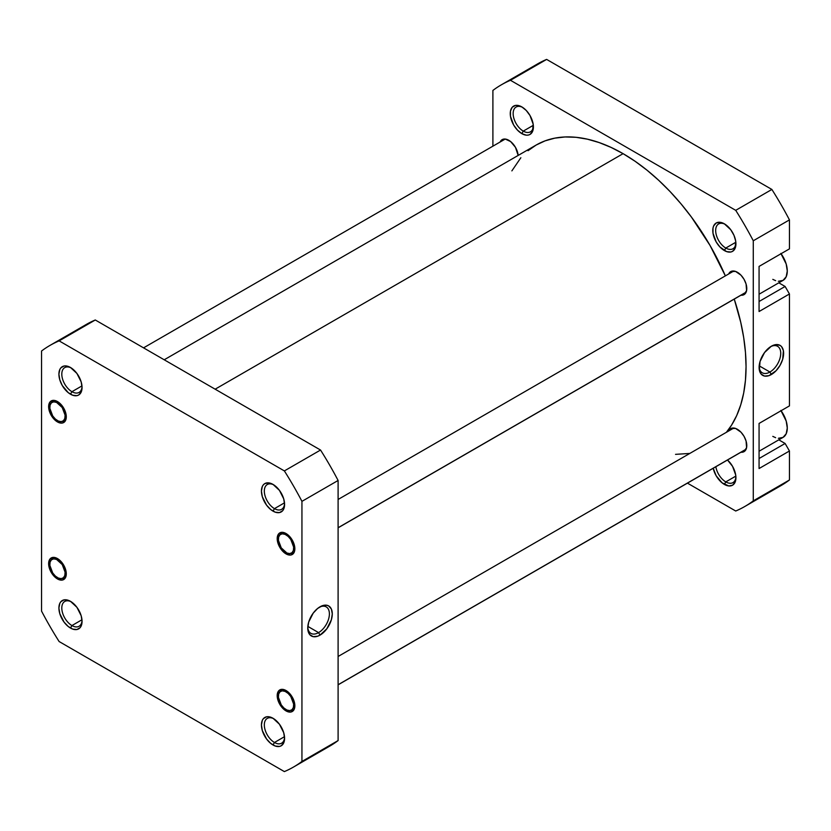 <?xml version="1.0" encoding="UTF-8"?>
<svg xmlns="http://www.w3.org/2000/svg" width="831" height="831" viewBox="0 0 831 831"><rect width="100%" height="100%" fill="white"/><g stroke="black" fill="none" stroke-linecap="round" stroke-linejoin="round"><path stroke-width="1.25" d="M273.752 484.857A14.324 8.268 -120 0 0 264.331 491.495A14.324 8.268 -120 0 0 274.459 508.624L273.004 511.127A16.371 9.453 60 0 1 261.433 491.079A16.371 9.453 60 0 1 273.004 484.4L268.579 482.863L264.829 483.59L263.385 484.785L262.316 486.478L261.433 491.079L262.316 496.709L266.574 505.165L270.75 509.569L275.269 512.176L279.434 512.592L282.633 510.743L283.703 509.05L284.586 504.448L283.703 498.829L279.434 490.363L273.004 484.4A16.371 9.453 60 0 1 284.586 504.448A16.371 9.453 60 0 1 273.004 511.127L274.459 508.624A14.324 8.268 60 0 1 265.099 496.003A14.324 8.268 60 0 1 267.291 484.525A14.324 8.268 60 0 1 273.752 484.857M286.622 552.864L286.03 553.893A12.475 7.209 60 0 1 277.201 538.602A12.475 7.209 60 0 1 286.03 533.512L282.654 532.339L278.686 533.803L277.201 538.602L277.876 542.892L279.787 547.307L284.306 552.698L287.755 554.692L290.933 555.004L294.184 552.303L294.849 548.792L294.184 544.513L290.933 538.062L286.03 533.512A12.475 7.209 60 0 1 294.849 548.792A12.475 7.209 60 0 1 286.03 553.893L286.602 552.885M286.03 710.91A12.475 7.209 60 0 1 277.201 695.63A12.475 7.209 60 0 1 286.03 690.53L282.654 689.356L278.686 690.821L277.201 695.63L277.876 699.91L279.787 704.324L282.654 708.189L287.755 711.71L290.933 712.022L294.184 709.331L294.849 705.82L294.184 701.53L290.933 695.08L286.03 690.53A12.475 7.209 60 0 1 294.849 705.82A12.475 7.209 60 0 1 286.03 710.91L286.622 709.892L286.03 710.91M273.752 718.722A14.324 8.268 -120 0 0 264.331 725.349A14.324 8.268 -120 0 0 274.459 742.478L273.004 744.992A16.371 9.453 60 0 1 261.433 724.944A16.371 9.453 60 0 1 273.004 718.264L268.579 716.717L266.574 716.8L263.385 718.638L262.316 720.332L261.433 724.944L262.316 730.563L266.574 739.019L270.75 743.423L275.269 746.03L279.434 746.446L281.19 745.802L283.703 742.914L284.586 738.302L283.703 732.682L279.434 724.227L273.004 718.264A16.371 9.453 60 0 1 284.586 738.302A16.371 9.453 60 0 1 273.004 744.992L274.459 742.478A14.324 8.268 60 0 1 265.099 729.857A14.324 8.268 60 0 1 267.291 718.389A14.324 8.268 60 0 1 273.752 718.722M71.227 367.936A14.324 8.268 -120 0 0 61.806 374.563A14.324 8.268 -120 0 0 71.933 391.692L70.479 394.206A16.371 9.453 60 0 1 58.908 374.158A16.371 9.453 60 0 1 70.479 367.479L66.054 365.931L64.049 366.014L60.86 367.863L59.79 369.546L58.908 374.158L59.79 379.777L62.294 385.563L68.225 392.637L72.744 395.244L76.909 395.66L78.665 395.016L81.178 392.128L82.051 387.516L81.178 381.896L76.909 373.441L70.479 367.479A16.371 9.453 60 0 1 82.051 387.516A16.371 9.453 60 0 1 70.479 394.206L71.933 391.692A14.324 8.268 60 0 1 62.574 379.071A14.324 8.268 60 0 1 64.766 367.603A14.324 8.268 60 0 1 71.227 367.936M58.056 420.912L57.464 421.93A12.475 7.209 60 0 1 48.634 406.65A12.475 7.209 60 0 1 57.464 401.55L54.088 400.376L50.13 401.84L48.634 406.65L49.309 410.93L51.221 415.344L54.088 419.208L59.188 422.73L62.367 423.041L65.618 420.351L66.283 416.84L65.618 412.55L62.367 406.099L57.464 401.55A12.475 7.209 60 0 1 66.283 416.84A12.475 7.209 60 0 1 57.464 421.93L58.045 420.933M58.045 577.95L57.464 578.947A12.475 7.209 60 0 1 48.634 563.667A12.475 7.209 60 0 1 57.464 558.567L54.088 557.393L50.13 558.858L48.634 563.667L49.309 567.947L51.221 572.362L55.739 577.763L59.188 579.747L62.367 580.059L65.618 577.368L66.283 573.857L65.618 569.567L62.367 563.117L57.464 558.567A12.475 7.209 60 0 1 66.283 573.857A12.475 7.209 60 0 1 57.464 578.947L58.056 577.929M71.227 601.789A14.324 8.268 -120 0 0 61.806 608.417A14.324 8.268 -120 0 0 71.933 625.556L70.479 628.059A16.371 9.453 60 0 1 58.908 608.012A16.371 9.453 60 0 1 70.479 601.332L68.225 600.283L64.049 599.868L60.86 601.717L59.79 603.41L58.908 608.012L59.79 613.642L64.049 622.097L68.225 626.501L72.744 629.109L76.909 629.524L80.108 627.675L81.178 625.982L82.051 621.38L81.178 615.75L76.909 607.295L70.479 601.332A16.371 9.453 60 0 1 82.051 621.38A16.371 9.453 60 0 1 70.479 628.059L71.933 625.556A14.324 8.268 60 0 1 62.574 612.935A14.324 8.268 60 0 1 64.766 601.457A14.324 8.268 60 0 1 71.227 601.789M318.574 632.609A15.29 8.829 120 0 0 329.388 614.286A15.29 8.829 120 0 0 319.281 607.253A15.29 8.829 -60 0 1 326.219 606.879A15.29 8.829 -60 0 1 328.567 619.137A15.29 8.829 -60 0 1 318.574 632.609L307.844 626.408L318.574 632.609A15.29 8.829 -60 0 1 310.929 633.367A15.29 8.829 -60 0 1 307.782 627.166A15.29 8.829 120 0 0 318.574 632.609L320.028 635.113L318.574 632.609M320.028 606.796A17.337 10.014 -60 0 1 332.286 613.88A17.337 10.014 -60 0 1 320.028 635.113L326.832 628.797L331.351 619.833L332.286 613.88L331.351 608.998L328.692 605.944L326.832 605.259L322.418 605.695L317.629 608.458L313.214 613.122L308.696 622.076L307.761 628.039L308 630.667L309.828 634.707L313.214 636.66L317.629 636.224L320.028 635.113A17.337 10.014 -60 0 1 307.761 628.039A17.337 10.014 -60 0 1 320.018 606.807A17.337 10.014 -60 0 1 320.028 606.796M284.503 502.828L274.459 508.624L284.503 502.828M284.503 736.682L274.459 742.478L284.503 736.682M81.978 619.749L71.933 625.556L81.978 619.749M81.978 385.896L71.933 391.692L81.978 385.896M320.537 750.715A243.452 140.553 -120 0 0 338.103 740.566L301.944 761.445L301.944 501.353L301.944 761.445A243.452 140.553 60 0 1 284.368 771.594L59.126 641.542A243.452 140.553 60 0 1 41.55 611.107L41.55 351.014A243.452 140.553 60 0 1 59.126 340.876L284.368 470.917A243.452 140.553 60 0 1 301.944 501.353L338.103 480.474A243.452 140.553 -120 0 0 320.537 450.038L95.285 319.987A243.452 140.553 -120 0 0 77.875 330.011M293.468 767.065L329.637 746.186A243.452 140.553 -120 0 0 338.103 740.566L338.103 480.474L338.103 740.566L301.944 761.445A243.452 140.553 60 0 1 293.468 767.065A243.452 140.553 60 0 1 284.368 771.594L59.126 641.542A243.452 140.553 60 0 1 41.55 611.107L41.55 351.014A243.452 140.553 60 0 1 50.016 345.395A243.452 140.553 60 0 1 59.126 340.876L284.368 470.917L320.537 450.038L95.285 319.987L59.126 340.876L95.285 319.987A243.452 140.553 -120 0 0 86.185 324.516L50.016 345.395M82.03 386.644A14.324 8.268 60 0 1 79.09 392.409A14.324 8.268 60 0 1 71.933 391.692A14.324 8.268 -120 0 0 82.03 386.644M82.03 620.497A14.324 8.268 60 0 1 79.09 626.262A14.324 8.268 60 0 1 71.933 625.556A14.324 8.268 -120 0 0 82.03 620.497M284.555 737.429A14.324 8.268 60 0 1 281.616 743.194A14.324 8.268 60 0 1 274.459 742.478A14.324 8.268 -120 0 0 284.555 737.429M284.555 503.565A14.324 8.268 60 0 1 281.616 509.33A14.324 8.268 60 0 1 274.459 508.624A14.324 8.268 -120 0 0 284.555 503.565M284.368 470.917A243.452 140.553 60 0 1 301.944 501.353L338.103 480.474A243.452 140.553 -120 0 0 320.537 450.038L284.368 470.917M623.094 153.662L215.146 389.188L623.094 153.662L635.144 161.307L647.079 170.241L658.786 180.389L670.15 191.639L681.056 203.896L691.402 217.036L710.038 245.446L725.37 275.882A173.897 100.395 -120 0 0 623.094 153.662A173.897 100.395 -120 0 0 536.14 145.051L545.084 140.855L554.776 138.154L565.122 136.959L576.039 137.302L587.392 139.172L599.099 142.548L611.034 147.388L623.094 153.662M726.387 432.307A173.897 100.395 -120 0 0 734.24 299.098L740.753 322.366L743.693 337.573L745.459 352.386L746.051 366.637L745.459 380.214L743.693 392.98L740.753 404.801L736.692 415.573L731.529 425.192L726.387 432.307M511.875 170.874L520.85 157.734M528.038 150.702L536.14 145.051L164.216 359.781M689.782 453.435L675.541 454.349M780.849 253.413L786.178 263.978L787.279 271.01L786.178 276.765L783.041 280.379A20.463 11.811 -120 0 0 781.078 253.715M780.849 410.431L786.178 421.005L787.279 428.027L786.178 433.782L783.041 437.397A20.463 11.811 -120 0 0 781.078 410.732M715.865 466.731A14.324 8.268 -120 0 0 725.795 481.897L724.352 484.411A16.371 9.453 60 0 1 713.216 468.258L716.166 475.768L722.097 482.842L728.777 485.948L732.537 485.221L735.04 482.333L735.705 480.204L735.705 474.989L732.537 466.316L727.509 460.01A16.371 9.453 60 0 1 735.923 477.721A16.371 9.453 60 0 1 724.352 484.411L725.795 481.897A14.324 8.268 60 0 1 715.865 466.731M725.099 224.277A14.324 8.268 -120 0 0 715.678 230.914A14.324 8.268 -120 0 0 725.795 248.043L724.352 250.547A16.371 9.453 60 0 1 712.78 230.499A16.371 9.453 60 0 1 724.352 223.819L719.926 222.282L716.166 223.009L713.663 225.897L712.998 228.026L712.998 233.241L716.166 241.904L719.926 246.973L726.606 251.596L730.781 252.011L732.537 251.357L735.04 248.469L735.705 241.125L733.97 235.318L730.781 229.782L724.352 223.819A16.371 9.453 60 0 1 735.923 243.867A16.371 9.453 60 0 1 724.352 250.547L725.795 248.043A14.324 8.268 60 0 1 716.447 235.422A14.324 8.268 60 0 1 718.638 223.944A14.324 8.268 60 0 1 725.099 224.277M522.574 107.355A14.324 8.268 -120 0 0 513.153 113.982A14.324 8.268 -120 0 0 523.27 131.111L521.826 133.625A16.371 9.453 60 0 1 510.255 113.577A16.371 9.453 60 0 1 521.826 106.898L517.401 105.35L515.397 105.433L512.208 107.272L510.473 111.094L510.473 116.309L513.641 124.982L517.401 130.041L521.826 133.625L526.252 135.162L528.256 135.079L530.012 134.435L532.515 131.547L533.18 124.203L530.012 115.53L526.252 110.471L521.826 106.898A16.371 9.453 60 0 1 533.398 126.935A16.371 9.453 60 0 1 521.826 133.625L523.27 131.111A14.324 8.268 60 0 1 513.922 118.49A14.324 8.268 60 0 1 516.113 107.022A14.324 8.268 60 0 1 522.574 107.355M759.129 366.585A15.29 8.829 120 0 0 769.922 372.028L771.365 374.532A17.337 10.014 -60 0 1 759.108 367.458A17.337 10.014 -60 0 1 771.365 346.215L764.551 352.541L760.043 361.495L759.347 370.086L761.175 374.127L764.551 376.079L768.976 375.643L776.061 370.751L780.039 365.38L782.698 359.252L783.394 350.672L781.566 346.631L780.039 345.364L776.061 344.585L771.365 346.215A17.337 10.014 -60 0 1 783.623 353.3A17.337 10.014 -60 0 1 771.365 374.532L769.922 372.028A15.29 8.829 -60 0 1 762.276 372.787A15.29 8.829 -60 0 1 759.129 366.575M759.181 365.827L769.922 372.028L759.181 365.827M735.84 476.101L725.795 481.897L735.84 476.101M735.84 242.247L725.795 248.043L735.84 242.247M533.315 125.315L523.27 131.111L533.315 125.315M728.673 273.97A13.296 7.676 60 0 1 730.719 271.602A13.296 7.676 60 0 1 737.367 272.267A13.296 7.676 60 0 1 746.061 283.984A13.296 7.676 60 0 1 744.025 294.641A13.296 7.676 60 0 1 740.951 295.223L744.025 294.641L746.591 290.559L746.061 283.984L744.025 279.278L740.972 275.165L735.539 271.415L730.719 271.602L728.673 273.97M728.673 430.988A13.296 7.676 60 0 1 730.719 428.619A13.296 7.676 60 0 1 737.367 429.284A13.296 7.676 60 0 1 746.061 441.001A13.296 7.676 60 0 1 744.025 451.659A13.296 7.676 60 0 1 740.951 452.251L744.025 451.659L746.591 447.587L746.061 441.001L744.025 436.296L740.972 432.182L735.539 428.432L730.719 428.619L728.673 430.988M500.117 142.008A13.296 7.676 60 0 1 502.163 139.639A13.296 7.676 60 0 1 508.811 140.304A13.296 7.676 60 0 1 518.16 155.439L515.459 147.316L510.639 141.571L505.206 139.047L502.163 139.639L500.117 142.008M501.363 84.814L537.532 63.935A243.452 140.553 -120 0 1 546.632 59.406L510.463 80.285L546.632 59.406L771.874 189.458L735.715 210.336L510.463 80.285A243.452 140.553 60 0 0 501.363 84.814A243.452 140.553 60 0 0 492.897 90.434L492.897 146.173L492.897 90.434A243.452 140.553 60 0 1 510.463 80.285L735.715 210.336A243.452 140.553 60 0 1 753.281 240.772L789.45 219.893L789.45 248.874L759.067 266.419L759.067 311.521L789.45 293.977L785.108 286.466L778.803 282.82L785.108 286.466L759.067 301.497L785.108 286.466L789.45 293.977L789.45 405.892L789.45 293.977L759.067 311.521L759.067 266.419L789.45 248.874L789.45 219.893A243.452 140.553 -120 0 0 771.874 189.458L546.632 59.406A243.452 140.553 -120 0 0 529.222 69.43M759.067 423.436L759.067 468.539L789.45 450.994L785.108 443.484L778.803 439.838L785.108 443.484L759.067 458.515L785.108 443.484L789.45 450.994L789.45 479.986L789.45 450.994L759.067 468.539L759.067 423.436L789.45 405.892L759.067 423.436M771.874 490.124A243.452 140.553 -120 0 0 789.45 479.986L753.281 500.864A243.452 140.553 60 0 1 735.715 511.013L687.445 483.143L735.715 511.013A243.452 140.553 60 0 0 744.815 506.484A243.452 140.553 60 0 0 753.281 500.864L753.281 240.772L753.281 500.864L789.45 479.986A243.452 140.553 -120 0 1 780.984 485.605L744.815 506.484M533.377 126.063A14.324 8.268 60 0 1 530.438 131.828A14.324 8.268 60 0 1 523.27 131.111A14.324 8.268 -120 0 0 533.377 126.063M735.902 242.984A14.324 8.268 60 0 1 732.963 248.749A14.324 8.268 60 0 1 725.795 248.043A14.324 8.268 -120 0 0 735.902 242.984M735.902 476.849A14.324 8.268 60 0 1 732.963 482.614A14.324 8.268 60 0 1 725.795 481.897A14.324 8.268 -120 0 0 735.902 476.849M735.715 210.336A243.452 140.553 60 0 1 753.281 240.772L789.45 219.893A243.452 140.553 -120 0 0 771.874 189.458L735.715 210.336M770.617 346.672A15.29 8.829 -60 0 1 777.567 346.298A15.29 8.829 -60 0 1 779.914 358.556A15.29 8.829 -60 0 1 769.922 372.028A15.29 8.829 120 0 0 780.725 353.705A15.29 8.829 120 0 0 770.617 346.672M785.108 251.378L759.067 266.419L785.108 251.378M759.067 451.233L783.041 437.397L778.346 438.311M775.635 437.688L772.809 436.379M759.067 294.216L783.041 280.379L778.346 281.283M775.635 280.67L772.809 279.361M51.667 401.009L51.449 402.775A10.845 6.264 60 0 1 62.221 407.543A10.845 6.264 60 0 1 63.478 420.704L65.109 421.244L63.478 420.704L64.839 418.419L65.078 415.116L62.221 407.543L56.57 402.433L53.724 401.851L51.449 402.775L50.089 405.061L49.85 408.374L52.706 415.936L55.365 419.053L58.347 421.047L61.193 421.629L63.478 420.704A10.845 6.264 60 0 1 57.464 420.59A10.845 6.264 60 0 1 49.798 407.315A10.845 6.264 60 0 1 51.449 402.775M51.667 558.027L51.449 559.793A10.845 6.264 60 0 1 62.221 564.561A10.845 6.264 60 0 1 63.478 577.722L65.109 578.262L63.478 577.722L64.839 575.436L65.078 572.133L62.221 564.561L56.57 559.45L53.724 558.868L51.449 559.793L50.089 562.088L49.85 565.392L52.706 572.954L55.365 576.07L58.347 578.064L61.193 578.646L63.478 577.722A10.845 6.264 60 0 1 57.464 577.618A10.845 6.264 60 0 1 49.798 564.332A10.845 6.264 60 0 1 51.449 559.793M280.234 689.99L280.016 691.756A10.845 6.264 60 0 1 290.788 696.523A10.845 6.264 60 0 1 292.045 709.684L293.675 710.225L292.045 709.684L293.405 707.399L293.644 704.096L290.788 696.523L288.118 693.407L285.137 691.413L282.291 690.831L280.016 691.756L278.655 694.041L278.416 697.354L281.273 704.917L283.932 708.033L286.913 710.027L289.759 710.609L292.045 709.684A10.845 6.264 60 0 1 286.03 709.57A10.845 6.264 60 0 1 278.364 696.295A10.845 6.264 60 0 1 280.016 691.756M338.103 684.734L746.124 449.166L338.103 684.734M280.234 532.972L280.016 534.738A10.845 6.264 60 0 1 290.788 539.506A10.845 6.264 60 0 1 292.045 552.667L293.675 553.207L292.045 552.667L293.405 550.382L293.644 547.068L290.788 539.506L288.118 536.39L285.137 534.395L282.291 533.814L280.016 534.738L278.655 537.023L278.416 540.327L281.273 547.899L286.913 553.01L289.759 553.591L292.045 552.667A10.845 6.264 60 0 1 286.03 552.553A10.845 6.264 60 0 1 278.364 539.277A10.845 6.264 60 0 1 280.016 534.738M338.103 527.716L746.124 292.148L338.103 527.716M505.227 139.057L143.555 347.857M49.798 406.141L49.798 407.315M58.471 421.182L57.464 420.59M49.798 563.169L49.798 564.332M58.471 578.199L57.464 577.618M733.794 428.038L338.103 656.48M746.061 449.291L338.103 684.827M278.364 695.121L278.364 696.295M287.038 710.162L286.03 709.57M733.794 271.01L338.103 499.462M746.061 292.273L338.103 527.81M278.364 538.104L278.364 539.277M287.038 553.134L286.03 552.553"/></g></svg>
